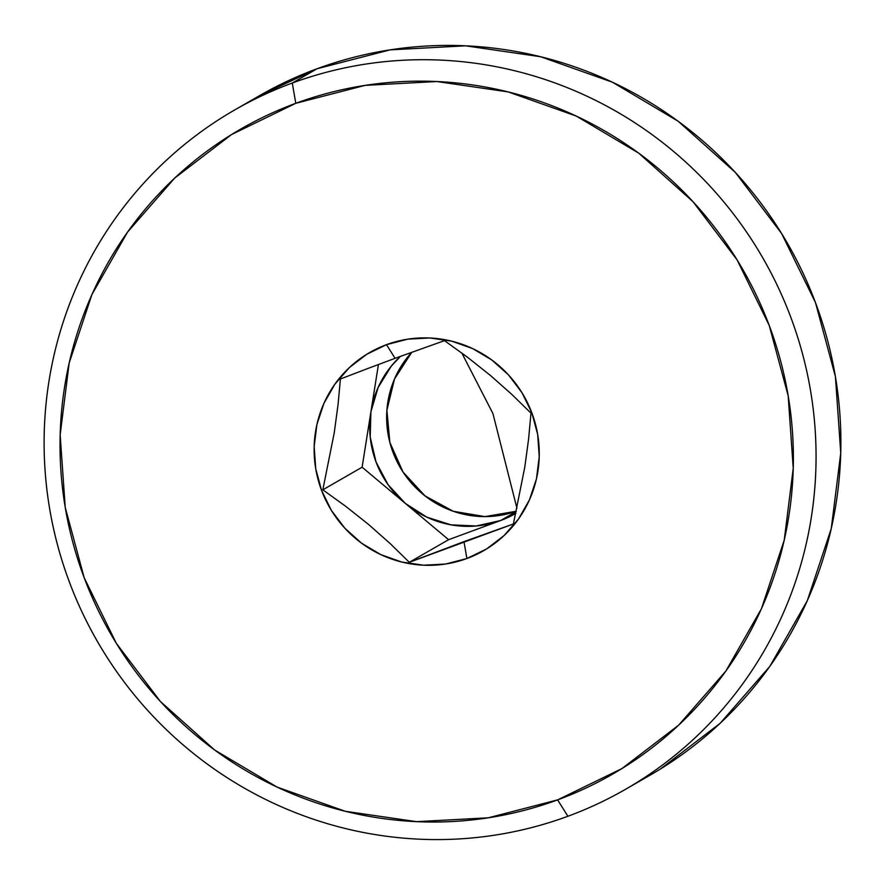 <?xml version="1.0" encoding="UTF-8"?>
<svg xmlns="http://www.w3.org/2000/svg" width="885" height="885" viewBox="0 0 885 885"><rect width="100%" height="100%" fill="white"/><g stroke="black" fill="none" stroke-linecap="round" stroke-linejoin="round"><path stroke-width="1.33" d="M411.813 352.208A97.969 96 -119.9 0 0 403.018 472.037A97.969 96 -119.9 0 0 516.298 511.242L484.891 516.608L453.297 511.287L424.977 495.865L403.018 472.037L389.854 442.411L386.9 410.231L394.5 379.023L411.813 352.208M515.701 513.411L515.059 513.787A97.969 96 60.1 0 0 515.833 513.333L500.656 520.524L476.152 525.989L450.974 524.838L426.824 517.15L405.363 503.443L448.618 539.684L500.656 520.524L516.232 511.563L500.656 520.524A97.969 96 60.1 0 1 405.363 503.443A97.969 96 60.1 0 1 370.915 411.791A97.969 96 60.1 0 1 400.496 356.323M492.912 413.505L516.951 508.289L492.912 413.505L461.815 353.026L492.912 413.505M400.485 356.323L391.303 366.091L378.105 387.53L370.915 411.791L378.426 364.498L362.12 467.203L322.826 489.814L362.12 467.203L405.363 503.443L388.05 484.659L376.07 462.07L370.218 437.212L370.915 411.791L362.12 467.203L448.618 539.684L409.312 562.296L390.097 543.512L368.525 524.418L345.526 506.187L322.826 489.814L334.264 432.688L338.048 404.589L340.415 378.99L367.541 368.602L340.415 378.99L338.048 404.589L334.264 432.688L322.826 489.814L345.526 506.187L368.525 524.418L390.097 543.512L409.312 562.296L463.972 541.62L466.893 558.524A114.298 112.008 60.1 0 1 321.543 490.323A114.298 112.008 60.1 0 1 386.502 344.663L395.064 358.314L367.541 368.602L395.064 358.314L386.502 344.663L366.766 354.277L349.321 367.618L334.862 384.201L323.921 403.372L316.93 424.391L314.164 446.46L315.724 468.718L321.543 490.323L331.399 510.446L344.929 528.301L361.589 543.202L380.76 554.596L401.69 562.019L423.594 565.205L445.609 564.022L466.893 558.524L486.639 548.91L504.074 535.558L518.544 518.975L529.473 499.815L536.465 478.796L539.231 456.726L537.682 434.458L531.852 412.852L521.995 392.741L508.477 374.886L491.806 359.974L472.634 348.59L451.704 341.156L429.811 337.97L407.797 339.154L386.502 344.663A114.298 112.008 60.1 0 1 531.852 412.852A114.298 112.008 60.1 0 1 466.893 558.524L463.972 541.62L513.388 523.964L524.772 467.247L528.588 439.104L530.978 413.14L512.028 394.599L490.511 375.517L467.501 357.252L444.491 340.648L395.064 358.314L444.491 340.648L467.501 357.252L490.511 375.517L512.028 394.599L530.978 413.14L528.588 439.104L524.772 467.247L513.388 523.964L409.312 562.296L448.618 539.684L500.656 520.524A97.969 96 60.1 0 0 515.059 513.787M292.282 83.024L295.789 103.302A372.286 364.808 60.1 0 1 769.22 325.426A372.286 364.808 60.1 0 1 557.616 799.885L567.893 816.269A391.878 384.013 -119.9 0 0 790.626 316.83A391.878 384.013 -119.9 0 0 292.282 83.024A391.878 384.013 60.1 0 1 777.981 286.928A391.878 384.013 60.1 0 1 625.507 789.32A391.878 384.013 60.1 0 1 567.893 816.269A391.878 384.013 60.1 0 1 82.194 612.354A391.878 384.013 60.1 0 1 234.669 109.972A391.878 384.013 60.1 0 1 292.282 83.024L317.107 68.731L292.282 83.024A391.878 384.013 -119.9 0 0 69.539 582.452A391.878 384.013 -119.9 0 0 567.893 816.269L557.616 799.885A372.286 364.808 60.1 0 1 84.186 577.761A372.286 364.808 60.1 0 1 295.789 103.302L292.282 83.024M625.507 789.32L650.331 775.028A391.878 384.013 -119.9 0 0 802.806 272.646A391.878 384.013 -119.9 0 0 317.107 68.731L258.708 96.133M660.409 769.021L720.202 723.244L769.806 666.405L807.297 600.683L831.258 528.611L840.75 452.954L835.418 376.623L815.461 302.548L781.643 233.574L735.28 172.354L678.142 121.245L612.42 82.205L540.647 56.74L465.576 45.821L390.097 49.87L317.107 68.731A391.878 384.013 -119.9 0 0 259.493 95.68L234.669 109.972M295.789 103.302L365.118 85.38L436.825 81.531L508.145 91.907L576.323 116.101L638.76 153.182L693.043 201.736L737.094 259.902L769.22 325.426L788.17 395.794L793.237 468.309L784.221 540.182L761.465 608.659L725.844 671.084L678.718 725.092L621.923 768.578L557.616 799.885L488.277 817.806L416.57 821.656L345.261 811.279L277.071 787.086L214.635 749.993L160.351 701.44L116.3 643.284L84.186 577.761L65.224 507.393L60.158 434.867L69.174 362.994L91.929 294.528L127.551 232.091L174.677 178.095L231.483 134.608L295.789 103.302"/></g></svg>
